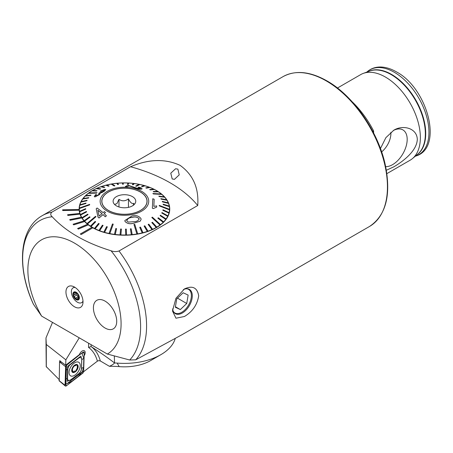 <?xml version="1.0" encoding="UTF-8"?>
<svg xmlns="http://www.w3.org/2000/svg" width="453" height="453" viewBox="0 0 453 453"><rect width="100%" height="100%" fill="white"/><g stroke="black" fill="none" stroke-linecap="round" stroke-linejoin="round"><path stroke-width="0.68" d="M74.485 306.766A12.061 6.965 60 0 1 66.098 293.861A12.061 6.965 60 0 1 71.438 285.962A12.061 6.965 60 0 1 74.485 287.072A12.061 6.965 60 0 1 82.452 305.033A12.061 6.965 60 0 1 74.485 306.766M177.876 169.128L175.594 168.748L170.77 173.205L172.197 178.969L174.45 179.348L179.224 174.869L177.876 169.128M172.604 308.906A14.003 8.086 120 0 0 175.396 313.674A14.003 8.086 120 0 0 182.395 312.978A14.003 8.086 120 0 0 191.545 300.639A14.003 8.086 120 0 0 189.399 289.416A14.003 8.086 120 0 0 183.369 289.603M184.422 316.494C192.48 311.715 197.242 304.829 198.708 295.832C197.236 287.547 192.474 285.248 184.422 288.935L175.945 298.3L172.491 310.962L175.951 318.221L184.422 316.494M81.183 234.495L92.837 227.768A45.311 26.161 180 0 1 92.395 227.519A45.311 26.161 180 0 1 91.965 227.264L80.311 233.991L81.183 234.529L92.837 227.802A45.311 26.161 180 0 0 142.061 233.153A45.311 26.161 180 0 0 169.745 209.054A45.311 26.161 180 0 0 156.472 190.56A45.311 26.161 180 0 0 107.095 184.886A45.311 26.161 180 0 0 79.128 209.054A45.311 26.161 180 0 0 79.133 209.49L62.661 209.818L62.701 210.532L79.173 210.232A45.311 26.161 180 0 0 79.756 213.414L67.61 214.739L67.837 215.441L79.994 214.144A45.311 26.161 180 0 0 81.398 217.236M91.936 227.281A45.311 26.161 180 0 1 88.318 224.852L88.318 224.818A45.311 26.161 180 0 1 87.582 224.241L77.627 228.505L78.363 229.082L88.318 224.852M87.559 224.252A45.311 26.161 180 0 1 84.615 221.54L84.615 221.506A45.311 26.161 180 0 1 84.043 220.871L73.097 224.229L73.675 224.858L84.615 221.54M84.02 220.883A45.311 26.161 180 0 1 81.823 217.944L81.823 217.91A45.311 26.161 180 0 1 81.415 217.236L69.734 219.603L70.136 220.277L81.823 217.944M67.61 214.705L67.837 215.407L79.994 214.144M79.994 214.11A45.311 26.161 180 0 1 79.768 213.414M62.661 209.784L62.701 210.498L79.173 210.232M79.173 210.198A45.311 26.161 180 0 1 79.133 209.49M385.667 166.63A20.651 11.925 120 0 0 392.581 164.649A20.651 11.925 120 0 0 406.471 144.977A20.651 11.925 120 0 0 401.16 129.19A20.651 11.925 120 0 0 393.198 130.583M381.636 151.902A16.478 9.513 120 0 0 390.871 132.253M380.446 148.561L385.894 137.644L393.833 130.198C402.802 124.62 416.907 127.916 417.298 139.337C416.953 150.985 402.74 161.619 393.833 166.817L386.358 170.26M337.457 88.018L360.69 74.603A49.428 28.539 60 0 1 363.272 73.397A49.428 28.539 60 0 1 385.407 77.05A49.428 28.539 60 0 1 416.992 118.363A49.428 28.539 60 0 1 412.451 158.59A49.428 28.539 60 0 1 410.118 160.215L386.885 173.629M107.344 354.048A65.906 38.052 -120 0 0 121.087 323.827A65.906 38.052 -120 0 0 74.485 243.108A65.906 38.052 -120 0 0 27.882 270.016A65.906 38.052 -120 0 0 41.625 316.109L107.344 354.048L129.7 360.01L135.73 359.818A86.5 49.943 -120 0 0 146.579 325.922A86.5 49.943 -120 0 0 119.003 250.979L197.734 205.52C198.969 188.057 193.08 174.66 180.068 165.334C165.198 158.55 148.692 159.014 130.555 166.738L51.823 212.191A86.5 49.943 -120 0 0 42.163 215.696L283.029 76.636A86.5 49.943 60 0 1 326.279 80.917A86.5 49.943 60 0 1 382.791 157.146A86.5 49.943 60 0 1 369.529 226.46C386.154 215.322 391.375 194.631 385.18 164.388C377.972 131.2 353.13 95.549 326.896 80.861C310.039 71.364 295.418 69.96 283.029 76.636M119.003 250.979C116.376 251.862 113.726 251.789 111.053 250.758C85.532 242.91 65.917 231.579 52.208 216.783C50.419 215.232 50.294 213.703 51.823 212.191M42.163 215.696C18.828 228.861 16.693 268.091 33.38 304.173L41.625 316.109M105.068 301.12A16.478 9.513 -120 0 0 96.829 300.305A16.478 9.513 -120 0 0 94.303 313.51A16.478 9.513 -120 0 0 105.068 328.029A16.478 9.513 -120 0 0 113.307 328.844A16.478 9.513 -120 0 0 115.832 315.645A16.478 9.513 -120 0 0 105.068 301.12A16.478 9.513 -120 0 0 96.829 300.305A16.478 9.513 -120 0 0 94.303 313.51A16.478 9.513 -120 0 0 105.068 328.029A16.478 9.513 -120 0 0 113.307 328.844A16.478 9.513 -120 0 0 115.832 315.645A16.478 9.513 -120 0 0 105.068 301.12M369.529 226.46L182.163 334.631L135.73 359.818M197.734 205.52A140.051 80.855 0 0 0 130.555 166.738M80.311 233.991L81.183 234.529M352.157 101.755A67.242 38.822 60 0 1 373.606 130.945L373.606 132.984M372.796 131.415L373.606 130.945M77.627 228.471L78.363 229.082M78.363 229.048L88.318 224.818M73.097 224.195L73.675 224.858M73.675 224.824L84.615 221.506M69.734 219.569L70.136 220.277M70.136 220.243L81.823 217.91M66.523 364.563L79.4 354.62A4.326 2.407 -58.3 0 1 84.405 350.786A4.326 2.407 -58.3 0 1 84.133 355.809A4.326 2.407 121.7 0 0 84.405 350.786A4.326 2.407 121.7 0 0 82.236 351.001A4.326 2.407 121.7 0 0 79.4 354.62L65.702 365.197L59.875 360.911L59.553 361.93L59.235 380.741M52.503 322.389L45.974 337.921L46.229 366.596L59.015 379.455M175.209 338.606A51.489 29.728 180 0 1 160.843 354.682L150.651 360.571A37.072 21.404 180 0 1 150.651 360.571A37.072 21.404 180 0 1 119.19 366.624A55.606 32.106 0 0 0 109.416 366.318L100.311 360.95L98.584 360.639L97.395 361.149L83.607 371.743M150.651 360.565L160.843 354.682A51.489 29.728 180 0 1 117.151 363.091L119.19 366.624M114.326 355.979L114.535 362.961L117.151 363.091M109.416 366.318C112.01 365.18 113.714 364.059 114.535 362.961C107.786 357.779 100.107 352.411 91.506 346.839L91.059 346.63L88.528 347.372L88.658 343.261M45.974 337.921L46.291 344.473L65.866 359.841L65.702 365.197M46.291 344.473L46.302 366.998M79.247 337.825L65.866 359.841M59.887 360.463L59.858 361.403M83.335 371.041L66.495 384.048L65.934 383.833L66.512 365.027M69.037 372.287A7.928 4.417 121.7 0 0 70.475 375.797A7.928 4.417 121.7 0 0 76.563 373.731A7.928 4.417 121.7 0 0 80.249 365.814A7.928 4.417 121.7 0 0 78.811 362.304A7.928 4.417 121.7 0 0 72.723 364.371A7.928 4.417 121.7 0 0 69.037 372.287M78.935 373.51A4.117 2.293 121.7 0 0 81.444 368.867L81.727 359.648A4.117 2.293 121.7 0 0 78.409 358.368L70.351 364.591A4.117 2.293 121.7 0 0 67.842 369.235L67.559 378.459A4.117 2.293 121.7 0 0 70.878 379.733L78.873 373.606L80.81 371.335L81.444 368.867M82.65 373.261A1.648 0.917 121.7 0 0 83.652 371.403L84.224 352.791A1.648 0.917 121.7 0 0 83.862 352.026A1.648 0.917 121.7 0 0 82.899 352.281L66.636 364.846A1.648 0.917 121.7 0 0 65.628 366.698L65.056 385.31A1.648 0.917 121.7 0 0 65.294 385.996A1.648 0.917 121.7 0 0 66.387 385.826L82.65 373.261L82.033 372.072L79.156 375.679L71.098 381.902L67.146 383.544M65.662 383.668L65.056 385.31L58.981 380.543M65.668 383.646L65.289 379.665L66.11 365.616L78.018 356.098M81.976 353.448L83.828 358.334L83.545 367.553L82.293 371.59M83.545 367.553A2.882 1.721 -178.2 0 0 81.506 368.731L81.789 359.512L80.861 356.069L67.684 366.279L67.237 381.296L70.878 379.733M77.667 366.953L77.027 364.829L75.289 365.764L74.7 365.662L73.579 366.749L72.525 368.595L72.27 370.027L73.114 372.185L74.264 371.064L75.447 371.381L77.186 368.323L77.429 366.89L77.106 366.788M75.289 365.764L74.643 365.605M78.052 367.434A4.53 2.525 121.7 0 0 75.691 364.58A4.53 2.525 121.7 0 0 71.817 369.586A4.53 2.525 121.7 0 0 74.179 372.44A4.53 2.525 121.7 0 0 78.052 367.434M72.106 370.01L72.503 370.073M72.82 372.179L73.114 372.185M75.657 364.756A4.326 2.407 121.7 0 0 71.959 369.54A4.326 2.407 121.7 0 0 74.213 372.264A4.326 2.407 121.7 0 0 77.91 367.479A4.326 2.407 121.7 0 0 75.657 364.756M74.841 371.115L75.447 371.381M126.795 220.894C127.423 218.708 129.224 217.559 132.202 217.44L132.304 217.423C135.051 216.557 137.333 217.01 139.145 218.776L139.145 218.742C137.333 216.976 135.051 216.523 132.304 217.389L132.202 217.406C129.224 217.525 127.418 218.68 126.795 220.86L128.341 222.089L133.629 221.687C136.591 221.681 138.425 220.696 139.145 218.742L139.207 219.139M124.971 221.33L124.841 220.532L131.891 216.019C135.77 214.96 138.799 215.821 140.968 218.606L141.098 219.405L140.198 221.149L133.952 223.074C130.181 224.309 127.185 223.725 124.971 221.33L124.971 221.364C127.202 223.759 130.198 224.343 133.952 223.108L140.198 221.183L141.098 219.405M133.958 224.445L136.891 233.969A45.102 26.042 0 0 0 137.287 233.901A45.102 26.042 0 0 0 137.678 233.833L134.745 224.309L133.958 224.445L136.891 234.008A45.102 26.042 180 0 1 132.174 234.631L131.166 228.782L130.356 228.856L131.359 234.711A45.102 26.042 180 0 1 126.54 234.994L126.308 229.093L125.487 229.11L125.719 235.011A45.102 26.042 180 0 1 120.877 234.937L121.421 229.054L120.877 234.937M111.189 184.048L114.122 185.917L114.915 185.787L111.982 183.912A45.102 26.042 0 0 0 111.585 183.98A45.102 26.042 0 0 0 111.189 184.048L111.189 184.088A45.102 26.042 180 0 0 106.704 185.034M130.356 228.856L131.359 234.677A45.102 26.042 0 0 0 132.174 234.597M125.487 229.11L125.719 234.971A45.102 26.042 0 0 0 126.54 234.954M121.421 229.054L120.6 229.008L120.056 234.858A45.102 26.042 0 0 0 120.877 234.903M120.056 234.858L120.056 234.897A45.102 26.042 180 0 1 115.272 234.478L116.58 228.657L115.272 234.478M116.58 228.657L115.775 228.555L114.467 234.337A45.102 26.042 0 0 0 115.272 234.439M114.467 234.337L114.467 234.377A45.102 26.042 180 0 1 109.807 233.612L113.239 224.144L112.457 223.986L109.031 233.42A45.102 26.042 0 0 0 109.422 233.499A45.102 26.042 0 0 0 109.807 233.578M109.031 233.42L109.031 233.454A45.102 26.042 180 0 1 104.575 232.361L107.344 226.84L104.575 232.361M107.344 226.84L106.608 226.625L103.839 232.112A45.102 26.042 0 0 0 104.575 232.321M103.839 232.112L103.839 232.146A45.102 26.042 180 0 1 99.66 230.741L103.097 225.441L99.66 230.741M103.097 225.441L102.412 225.181L98.975 230.435A45.102 26.042 0 0 0 99.66 230.702M98.975 230.435L98.975 230.475A45.102 26.042 180 0 1 95.13 228.776L99.184 223.748L95.13 228.776M99.184 223.748L98.561 223.437L94.507 228.425A45.102 26.042 0 0 0 95.13 228.737M94.507 228.425L94.507 228.459A45.102 26.042 180 0 1 91.064 226.5L95.674 221.789L91.064 226.5M95.674 221.789L95.124 221.432L90.515 226.104A45.102 26.042 0 0 0 91.064 226.46M90.515 226.104L90.515 226.143A45.102 26.042 180 0 1 87.525 223.946L96.002 216.71L95.538 216.313L87.055 223.516A45.102 26.042 0 0 0 87.287 223.714A45.102 26.042 0 0 0 87.525 223.907M87.055 223.516L87.055 223.55A45.102 26.042 180 0 1 84.564 221.155L90.051 217.185L84.564 221.155M90.051 217.185L89.671 216.761L84.184 220.696A45.102 26.042 0 0 0 84.564 221.121M84.184 220.696L84.184 220.736A45.102 26.042 180 0 1 82.236 218.176L88.035 214.614L82.236 218.176M88.035 214.614L87.752 214.167L81.953 217.689A45.102 26.042 0 0 0 82.236 218.136M81.953 217.689L81.953 217.729A45.102 26.042 180 0 1 80.572 215.05L86.591 211.913L80.572 215.05M86.591 211.913L86.41 211.449L80.391 214.546A45.102 26.042 0 0 0 80.572 215.011M80.391 214.546L80.391 214.586A45.102 26.042 180 0 1 79.603 211.828L85.747 209.133L79.603 211.828M85.747 209.133L85.662 208.663L79.518 211.319A45.102 26.042 0 0 0 79.603 211.789M79.518 211.319L79.518 211.353A45.102 26.042 180 0 1 79.332 208.98A45.102 26.042 180 0 1 79.337 208.561L89.632 204.847L89.649 204.371L89.632 204.881L79.337 208.561M89.649 204.371L79.36 208.046A45.102 26.042 0 0 0 79.343 208.284A45.102 26.042 0 0 0 79.337 208.522M79.36 208.046A45.102 26.042 180 0 1 79.785 205.3L85.889 203.505L79.785 205.3M85.889 203.505L86.013 203.035L79.909 204.796A45.102 26.042 0 0 0 79.785 205.266M79.921 204.79A45.102 26.042 180 0 1 80.934 202.1L86.874 200.736L80.934 202.1M86.874 200.736L87.101 200.283L81.161 201.602A45.102 26.042 0 0 0 80.934 202.061M81.183 201.596A45.102 26.042 180 0 1 82.769 199.003L88.454 198.069L82.769 199.003M88.454 198.069L88.777 197.627L83.092 198.533A45.102 26.042 0 0 0 82.769 198.969M83.126 198.527A45.102 26.042 180 0 1 85.266 196.07L90.6 195.532L85.266 196.07M90.6 195.532L91.013 195.118L85.679 195.622A45.102 26.042 0 0 0 85.266 196.03M85.725 195.617A45.102 26.042 180 0 1 88.375 193.335L96.551 193.086L97.05 192.706L96.551 193.12L88.375 193.335M97.05 192.706L88.879 192.921A45.102 26.042 0 0 0 88.624 193.108A45.102 26.042 0 0 0 88.375 193.301M88.93 192.921A45.102 26.042 180 0 1 92.055 190.849L96.449 191.058L92.055 190.849M96.449 191.024L97.033 190.685L92.639 190.475A45.102 26.042 0 0 0 92.055 190.815M92.695 190.475A45.102 26.042 180 0 1 96.246 188.652L100.062 189.156L96.246 188.652M100.062 189.122L100.713 188.827L96.897 188.318A45.102 26.042 0 0 0 96.246 188.612M96.959 188.329A45.102 26.042 180 0 1 100.883 186.772L104.06 187.531L100.883 186.772M104.06 187.497L104.768 187.253L101.591 186.489A45.102 26.042 0 0 0 100.883 186.732M101.653 186.506A45.102 26.042 180 0 1 105.889 185.243L108.38 186.211L105.889 185.243M108.38 186.172L109.133 185.979L106.642 185.011A45.102 26.042 0 0 0 105.889 185.203M117.978 188.708A22.656 13.08 180 0 1 147.089 201.245A22.656 13.08 180 0 1 130.889 213.782A22.656 13.08 180 0 1 101.778 201.245A22.656 13.08 180 0 1 117.978 188.708M151.817 217.519L159.994 224.965A45.102 26.042 0 0 0 160.243 224.773A45.102 26.042 0 0 0 160.492 224.586L152.321 217.146L151.817 217.519L159.994 224.999A45.102 26.042 180 0 1 156.812 227.106L152.418 222.27L151.84 222.604L156.234 227.446A45.102 26.042 180 0 1 152.621 229.309L148.805 224.173L148.159 224.462L151.976 229.603A45.102 26.042 180 0 1 147.989 231.189L144.807 225.798L144.105 226.075L147.282 231.432A45.102 26.042 180 0 1 142.978 232.717L140.492 227.117L139.739 227.349L142.225 232.91A45.102 26.042 180 0 1 137.678 233.873L137.678 233.833M159.218 205.86L169.513 209.835A45.102 26.042 0 0 0 169.524 209.597A45.102 26.042 0 0 0 169.535 209.36L159.241 205.385L159.218 205.86L169.513 209.875A45.102 26.042 180 0 1 169.088 212.661L162.978 209.79L162.854 210.294L168.963 213.131A45.102 26.042 180 0 1 167.933 215.86L161.993 212.553L161.766 213.012L167.712 216.319A45.102 26.042 180 0 1 166.098 218.952L160.413 215.226L160.09 215.662L165.775 219.394A45.102 26.042 180 0 1 163.607 221.891L158.267 217.757L157.854 218.21L163.188 222.298A45.102 26.042 180 0 1 160.492 224.62L160.492 224.586M152.865 193.522L153.335 193.946L152.865 193.522L161.347 193.975A45.102 26.042 0 0 1 161.579 194.173A45.102 26.042 0 0 1 161.812 194.371L161.812 194.405A45.102 26.042 180 0 1 164.263 196.761M135.634 186.087L136.41 186.279L135.634 186.087L139.06 184.309A45.102 26.042 0 0 1 139.45 184.388A45.102 26.042 0 0 1 139.835 184.467L139.835 184.507A45.102 26.042 180 0 1 144.23 185.583M100.838 191.274L100.198 191.149L104.473 190.135M100.838 191.24L104.06 189.949C104.688 190.147 104.445 190.588 103.341 191.262L99.705 192.587L98.737 193.391L99.394 193.669L98.556 194.677L95.94 196.024C95.424 195.747 95.628 195.249 96.54 194.535L95.526 194.728L94.275 196.523L94.926 196.913L99.405 194.637L100.509 193.057L104.162 191.262L105.798 189.648L104.162 191.296L101.648 192.712M100.509 193.091L99.405 194.671L94.926 196.947L94.275 196.523M96.54 194.535L95.736 195.441M105.283 216.755L103.058 214.58L99.026 217.984L97.978 217.044L96.2 208.782L97.978 217.072L99.026 218.018L103.058 214.614L105.283 216.789L106.421 215.804L105.283 216.789M104.201 213.652L105.458 212.553L104.201 213.618L106.421 215.804M131.359 214.694A24.303 14.032 180 0 1 101.138 205.243A24.303 14.032 180 0 1 117.508 187.797A24.303 14.032 180 0 1 147.729 197.248A24.303 14.032 180 0 1 131.359 214.694M114.915 185.787L114.122 185.957L111.189 184.088M109.133 185.979L108.38 186.211M104.768 187.253L104.06 187.531M100.713 188.827L100.062 189.156M97.033 190.685L96.449 191.058M91.013 195.118L90.6 195.566M88.777 197.627L88.454 198.103M87.101 200.283L86.874 200.775M86.013 203.035L85.889 203.539M96.002 216.71L87.525 223.946M113.239 224.144L109.807 233.612M124.841 220.532L124.971 221.364M169.348 206.568A45.102 26.042 0 0 0 169.269 206.092L163.125 204.156L163.205 204.631L169.348 206.608A45.102 26.042 180 0 1 169.541 208.98A45.102 26.042 180 0 1 169.535 209.399L169.535 209.36M169.348 206.608L163.205 204.665L163.125 204.156M164.682 197.191A45.102 26.042 0 0 0 164.303 196.766L158.816 196.109L159.196 196.528L164.682 197.225A45.102 26.042 180 0 1 166.608 199.745L160.832 198.68L161.121 199.127L166.919 200.232A45.102 26.042 180 0 1 168.278 202.87L162.276 201.375L162.463 201.84L168.482 203.374A45.102 26.042 180 0 1 169.258 206.092M168.482 203.374L162.463 201.874L162.276 201.375M166.919 200.232L161.121 199.161L160.832 198.68M164.682 197.225L159.196 196.568L158.816 196.109M161.812 194.405L153.335 193.946M158.357 191.778A45.102 26.042 0 0 0 157.808 191.426L153.199 191.5L153.748 191.857L158.357 191.817A45.102 26.042 180 0 1 161.296 193.975M158.357 191.817L153.748 191.896L153.199 191.5M154.36 189.462A45.102 26.042 0 0 0 153.743 189.15L149.683 189.541L150.305 189.852L154.36 189.496A45.102 26.042 180 0 1 157.752 191.426M154.36 189.496L150.305 189.892L149.683 189.541M149.898 187.446A45.102 26.042 0 0 0 149.213 187.185L145.77 187.848L146.455 188.114L149.898 187.485A45.102 26.042 180 0 1 153.68 189.156M149.898 187.485L146.455 188.148L145.77 187.848M145.028 185.775A45.102 26.042 0 0 0 144.292 185.56L141.523 186.455L142.259 186.664L145.028 185.809A45.102 26.042 180 0 1 149.15 187.197M145.028 185.809L142.259 186.704L141.523 186.455M139.835 184.507L136.41 186.279M134.405 183.544A45.102 26.042 0 0 0 133.601 183.442L132.287 184.631L133.091 184.733L134.405 183.584A45.102 26.042 180 0 1 139.009 184.337M134.405 183.584L133.091 184.773L132.287 184.631M128.811 183.023A45.102 26.042 0 0 0 127.989 182.984L127.446 184.241L128.267 184.28L128.811 183.063A45.102 26.042 180 0 1 133.561 183.476M128.811 183.063L128.267 184.314L127.446 184.241M123.159 182.95A45.102 26.042 180 0 1 127.978 183.018M123.386 184.178L123.148 182.91A45.102 26.042 0 0 0 122.327 182.933L122.559 184.195L123.386 184.178L122.559 184.235L122.327 182.967A45.102 26.042 180 0 0 117.537 183.244M118.516 184.433L117.508 183.21A45.102 26.042 0 0 0 116.698 183.289L117.701 184.513L118.516 184.433L117.701 184.547L116.698 183.323A45.102 26.042 180 0 0 112.027 183.946M125.368 186.551L127.18 186.761L129.014 185.764L136.512 188.471C139.02 189.161 140.826 189.354 141.936 189.048L141.936 189.014C140.843 189.32 139.037 189.127 136.512 188.437L129.014 185.73L127.18 186.727L125.368 186.551L127.842 185.169L137.027 188.199L140.504 188.403M140.39 188.544C140.583 188.165 139.801 187.763 138.046 187.344L138.046 187.378C139.784 187.791 140.566 188.193 140.39 188.578M153.85 206.392L154.173 199.252L153.85 206.358L156.681 205.922L156.63 207.117L153.261 208.556L152.372 208.221L152.786 198.737L154.173 199.252M152.372 208.221L153.261 208.59L156.63 207.151L156.681 205.922M136.41 186.245L139.835 184.467M168.482 203.335A45.102 26.042 0 0 0 168.295 202.87M166.919 200.192A45.102 26.042 0 0 0 166.63 199.745M153.335 193.912L161.812 194.371M162.854 210.26L168.963 213.131M168.963 213.091A45.102 26.042 0 0 0 169.088 212.621M157.854 218.17L163.188 222.298M163.188 222.264A45.102 26.042 0 0 0 163.607 221.851M160.09 215.662L165.775 219.394M165.775 219.354A45.102 26.042 0 0 0 166.098 218.918M161.766 213.012L167.712 216.319M167.712 216.279A45.102 26.042 0 0 0 167.933 215.821M151.84 222.604L156.234 227.446M156.234 227.412A45.102 26.042 0 0 0 156.812 227.072M139.739 227.31L142.225 232.91M142.225 232.87A45.102 26.042 0 0 0 142.978 232.678M144.105 226.041L147.282 231.432M147.282 231.392A45.102 26.042 0 0 0 147.989 231.149M148.159 224.462L151.976 229.603M151.976 229.563A45.102 26.042 0 0 0 152.621 229.269M126.727 220.435L126.795 220.86M138.046 187.344L138.714 187.146C141.285 187.808 142.355 188.431 141.936 189.014L141.936 189.048M96.2 208.782L97.135 208.006L103.154 212.655L104.411 211.591L105.458 212.553M97.825 210.226L99.099 216.092L102.016 213.623L97.825 210.226M97.825 210.26L102.016 213.657M105.798 189.648L105.056 189.337L100.198 191.149M95.94 196.024L95.577 195.804M101.812 201.919A22.656 13.08 180 0 1 101.885 201.342M144.881 206.738A22.554 13.018 180 0 1 119.564 213.958A22.554 13.018 180 0 1 101.885 201.245A22.554 13.018 180 0 1 103.986 195.753A22.554 13.018 180 0 1 129.309 188.533A22.554 13.018 180 0 1 146.987 201.245A22.554 13.018 180 0 1 144.881 206.738M133.103 205.452L133.912 203.329C132.095 204.133 130.277 202.638 128.448 198.833C125.3 201.296 122.14 201.455 118.969 199.314L116.965 203.607L114.96 204.292M114.167 198.488A11.325 6.54 180 0 1 129.139 195.294A11.325 6.54 180 0 1 134.773 203.912A11.325 6.54 180 0 1 134.705 204.003A11.325 6.54 180 0 1 124.349 207.785A11.325 6.54 180 0 1 114.094 203.912A11.325 6.54 180 0 1 114.167 198.488M146.987 201.342A22.656 13.08 180 0 1 147.061 201.919M118.969 206.97L118.969 199.314M128.448 207.361L128.448 198.833M74.807 292.842L73.873 293.38L74.173 294.354L73.397 295.379L75.396 298.255L76.574 299.037L78.482 297.791M76.381 299.269L78.545 299.427L78.799 296.8L78.301 295.282L77.089 293.55L75.923 292.763L73.646 292.768L73.873 293.38M78.471 297.7A0.849 0.493 60 0 1 77.939 296.789A1.484 0.855 -120 0 0 76.733 295.05L74.201 296.517M76.733 295.05A0.849 0.493 60 0 1 75.996 293.878A0.849 0.493 60 0 1 76.087 293.635M75.832 299.433A4.53 2.616 -120 0 0 79.349 298.176A4.53 2.616 -120 0 0 76.5 292.462A4.53 2.616 -120 0 0 72.978 293.72A4.53 2.616 -120 0 0 75.832 299.433M75.096 287.451A8.545 4.932 -120 0 0 73.131 287.831A8.545 4.932 -120 0 0 71.393 291.03A8.545 4.932 -120 0 0 76.772 301.806A8.545 4.932 -120 0 0 81.682 302.632A8.545 4.932 -120 0 0 82.99 301.126M76.036 292.576L75.742 293.012L76.41 292.627M73.811 292.457L73.646 292.768M79.207 298.074A4.326 2.497 -120 0 0 76.483 292.621A4.326 2.497 -120 0 0 73.126 293.821A4.326 2.497 -120 0 0 75.844 299.274A4.326 2.497 -120 0 0 79.207 298.074M76.229 293.533A1.484 0.855 -120 0 0 76.336 293.487L73.397 295.379M76.336 293.487A1.484 0.855 -120 0 0 76.642 292.808M76.263 292.564L75.923 292.763M173.488 311.681A13.63 7.871 120 0 0 185.736 308.986A13.63 7.871 120 0 0 190.911 292.445A13.63 7.871 120 0 0 186.721 288.759M183.148 292.757L176.749 298.838L175.339 307.247L180.334 309.575L186.732 303.493L188.142 295.084L183.148 292.757M177.48 298.148L186.732 303.493M175.424 306.743L180.334 309.575M368.459 71.489A48.284 27.876 60 0 1 391.579 74.422A48.284 27.876 60 0 1 422.842 116.059A48.284 27.876 60 0 1 416.698 155.045M363.272 73.397L369.597 71.07A48.273 27.871 60 0 1 391.216 74.643A48.273 27.871 60 0 1 422.06 114.988A48.273 27.871 60 0 1 417.632 154.269L412.451 158.59M394.32 72.282A48.969 28.273 60 0 1 427.077 118.21A48.969 28.273 60 0 1 415.56 156.104C443.827 148.527 427.66 88.188 396.375 71.846C390.656 68.539 385.095 66.925 379.693 67.004C374.75 67.14 370.509 68.788 366.975 71.948A48.969 28.273 60 0 1 394.32 72.282M129.7 360.01A83.409 48.16 -120 0 0 140.611 326.845A83.409 48.16 -120 0 0 111.053 250.758M52.208 216.783A83.409 48.16 -120 0 0 22.65 258.742A83.409 48.16 -120 0 0 33.562 304.507M91.121 344.682L91.059 346.63M97.395 361.149A63.845 35.555 121.7 0 0 88.528 347.372M91.506 346.839A65.906 36.699 -58.3 0 1 100.311 360.95M59.553 361.93L65.628 366.698L65.996 365.894M59.824 361.432L61.608 362.321M66.348 364.699L66.636 364.846L66.257 365.412M84.224 352.791L82.389 353.046L82.899 352.281M65.549 384.223L66.387 385.826M82.689 371.539L83.652 371.403M70.815 379.829L78.873 373.606M65.289 379.665A2.882 1.721 -178.2 0 1 67.327 378.487L67.559 378.459M65.572 370.446L67.842 369.235M83.828 358.334L81.727 359.648M79.156 375.679A2.882 1.342 52.3 0 1 78.754 374.574M71.098 381.902L70.696 380.803M78.714 298.72L77.956 299.156M77.939 296.789L75.396 298.255M59.049 380.724L65.294 385.996M79.332 208.98L79.332 211.545M169.541 208.98L169.541 211.545M101.885 201.245L101.885 202.491M146.987 201.245L146.987 202.491M83.012 301.862L81.682 302.632M74.462 287.06L73.131 287.831"/></g></svg>
